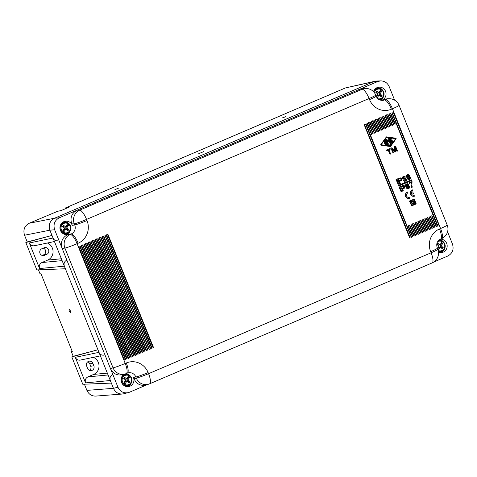 <?xml version="1.0" encoding="UTF-8"?>
<svg xmlns="http://www.w3.org/2000/svg" width="477" height="477" viewBox="0 0 477 477"><rect width="100%" height="100%" fill="white"/><g stroke="black" fill="none" stroke-linecap="round" stroke-linejoin="round"><path stroke-width="0.72" d="M71.723 223.88L72.313 225.353A6.744 6.434 81.4 0 0 64.848 221.328A6.744 6.434 81.4 0 0 60.454 230.427A6.744 6.434 81.4 0 0 66.863 234.618A6.744 6.434 81.4 0 0 68.891 234.129L67.49 234.732C62.123 237.719 60.34 242.274 62.153 248.41L54.652 229.753C53.066 224.381 54.622 220.392 59.321 217.78L359.938 89.139L364.136 88.376L366.443 88.483A10.518 10.053 -87.4 0 0 362.228 89.247L79.689 210.142A10.518 9.892 88.9 0 0 74.269 223.832A10.518 0.757 -21.9 0 0 86.558 219.414A10.518 3.071 -113.2 0 0 79.689 210.142L77.047 210.196C71.681 213.177 69.904 217.739 71.723 223.88L74.269 223.832L74.716 224.941A10.518 0.757 -21.9 0 0 87.005 220.523L86.558 219.414L369.097 98.512A10.518 3.071 -113.2 0 0 362.228 89.247L359.938 89.139L377.665 81.555L380.64 80.887C384.599 80.947 387.443 82.855 389.178 86.605L394.622 100.158M127.156 358.77L126.691 358.966L81.191 245.792L81.388 245.428L127.156 358.77L126.924 359.133M385.183 140.184A0.328 0.316 81.4 0 0 384.867 140.632L386.573 144.877A0.656 0.626 81.4 0 0 387.074 145.276L389.566 145.592A0.328 0.316 81.4 0 0 389.918 145.264A0.328 0.316 81.4 0 0 389.643 144.942L387.306 144.603L385.601 140.363A0.328 0.316 81.4 0 0 385.261 140.16A0.328 0.316 81.4 0 0 385.022 140.608L386.728 144.853A0.656 0.626 81.4 0 0 387.229 145.252L389.566 145.592A0.328 0.316 81.4 0 1 389.5 145.616L389.655 145.592M390.46 146.546L396.059 138.879A0.429 0.405 81.4 0 0 395.785 138.193L386.412 136.887L380.807 144.555A0.429 0.405 81.4 0 0 381.081 145.241L390.46 146.546L381.236 145.217A0.429 0.405 81.4 0 1 380.962 144.531L386.567 136.863M142.408 352.241L96.64 238.899L96.449 239.263L141.949 352.443L142.408 352.241L142.182 352.604M405.784 186.763L405.617 186.191L405.939 186.74M126.989 386.65A6.571 6.267 81.4 0 0 131.384 382.757M123.871 374.332A6.744 6.434 81.4 0 0 121.575 382.476A6.744 6.434 81.4 0 0 127.985 386.668A6.744 6.434 81.4 0 0 133.435 377.402L134.031 378.875L136.291 378.1L135.844 376.991A6.94 6.618 81.4 0 0 128.158 372.847L127.299 373.133A10.518 3.071 -113.2 0 0 126.292 362.991L125.236 363.444A10.518 0.757 -21.9 0 1 113.037 367.845A10.518 9.874 75.1 0 0 124.819 374.075A10.518 10.518 0 0 0 126.244 373.58A10.518 3.071 -113.2 0 0 125.236 363.444L77.095 243.693A10.518 3.071 -113.2 0 0 70.143 234.428L67.49 234.732M138.252 354.023L92.484 240.682L92.288 241.04L137.787 354.22L138.252 354.023L138.02 354.387M136.863 354.614L91.095 241.279L90.904 241.636L136.398 354.816L136.863 354.614L91.053 241.284M388.022 140.488L386.263 139.069L385.881 139.373L387.676 143.833A0.328 0.316 81.4 0 0 388.01 144.03A0.328 0.316 81.4 0 0 388.248 143.583L387.008 140.494L388.415 141.562L388.743 139.755L390.55 144.245A0.328 0.316 81.4 0 0 390.89 144.448A0.328 0.316 81.4 0 0 391.128 144L388.773 138.139L388.296 138.199L388.022 140.488M406.482 186.322L407.322 185.535L408.598 185.601L409.54 186.769L409.379 188.045L408.461 188.797L407.585 188.814L406.136 187.228M378.649 131.086L378.189 131.282L373.873 120.55L374.063 120.192L378.649 131.086L378.416 131.443M65.868 234.601A6.571 6.267 81.4 0 0 70.256 230.707M145.187 351.054L144.722 351.251L99.222 238.071L99.419 237.713L145.187 351.054L99.377 237.725M401.175 191.915L399.064 187.073L399.857 186.775L401.813 191.641L401.175 191.915L399.219 187.05L399.857 186.775M125.767 359.366L79.999 246.025L79.808 246.382L125.302 359.563L125.767 359.366L125.534 359.724M411.132 183.901L411.436 182.536M139.636 353.427L93.868 240.086L93.677 240.45L139.177 353.63L139.636 353.427L139.403 353.791M94.142 240.247L93.832 240.098M385.583 128.116L385.124 128.313L380.807 117.58L380.998 117.223L385.583 128.116L385.35 128.474M81.656 245.589L127.079 358.782M141.025 352.837L95.257 239.496L95.066 239.853L140.56 353.034L141.025 352.837L140.793 353.201M95.525 239.657L95.215 239.502M403.148 186.131L404.067 186.471L404.222 187.187L402.332 188.379M403.673 186.239L404.067 186.471M143.798 351.65L143.338 351.847L97.839 238.667L98.029 238.309L143.798 351.65L97.994 238.315M392.517 125.147L392.058 125.344L387.741 114.611L387.932 114.253L392.517 125.147L392.285 125.511M403.912 186.495L403.727 187.711M96.914 239.06L142.331 352.253M412.325 189.995L412.617 189.87L412.325 189.995A3.285 3.136 81.4 0 0 414.042 196.285A3.285 3.136 81.4 0 0 414.769 196.077L415.062 195.952L414.692 195.039L414.406 195.165A2.302 2.194 81.4 0 1 411.758 194.336L413.446 193.614L413.076 192.702L411.383 193.382M411.079 184.778L411.579 187.461L412.271 187.163L411.901 185.398L412.05 181.558L408.89 182.87L409.135 183.478L411.603 182.464L411.293 183.878M408.89 182.87L409.29 183.454M412.05 181.558L409.045 182.846M411.228 185.404L411.24 184.754M408.902 197.418A2.302 2.194 81.4 0 0 409.338 197.287L409.493 197.263A2.302 2.194 81.4 0 1 406.523 195.737A2.302 2.194 81.4 0 1 407.781 193.006L407.704 191.975L407.257 192.118A3.285 3.136 81.4 0 0 409.051 198.396M407.704 191.975L407.412 192.094A3.285 3.136 81.4 0 0 409.129 198.384A3.285 3.136 81.4 0 0 409.856 198.176L410.148 198.056L409.779 197.144L409.338 197.287M405.975 187.252L406.911 188.558L408.145 188.862M406.851 183.782L405.718 184.581L407.441 183.74L408.628 184.665L406.69 184.563L406.315 185.654L406.541 186.555L406.768 185.845M392.458 141.425A0.328 0.316 81.4 0 0 392.177 141.55L391.742 142.152M390.454 138.956L391.176 139.063A0.328 0.316 81.4 0 0 391.689 138.712A0.328 0.316 81.4 0 0 391.414 138.39L389.971 138.181A0.328 0.316 81.4 0 0 389.643 138.628L391.42 143.052A0.328 0.316 81.4 0 0 391.963 143.13L392.833 141.931A0.328 0.316 81.4 0 0 392.535 141.407A0.328 0.316 81.4 0 0 392.332 141.526L391.79 142.277L391.235 140.894L392.1 140.524A0.328 0.316 81.4 0 0 391.927 139.898A0.328 0.316 81.4 0 0 391.7 139.94L390.973 140.25M152.121 348.091L106.353 234.75L106.162 235.107L151.656 348.288L152.121 348.091L151.889 348.448M106.621 234.911L106.311 234.756M88.591 242.626L88.132 242.823L133.9 356.164L134.091 355.806L88.591 242.626L133.858 356.164M426.766 230.564L422.181 219.67L421.99 220.028L426.307 230.761L426.766 230.564L426.539 230.928M87.202 243.216L86.742 243.413L132.511 356.754L132.701 356.397L86.897 243.067M132.469 356.76L87.124 243.228M153.505 347.494L107.736 234.153L107.546 234.511L153.045 347.691L153.505 347.494L153.278 347.858M108.011 234.314L107.701 234.165M129.929 357.583L84.161 244.242L83.97 244.6L129.464 357.78L129.929 357.583L129.696 357.947M105.232 235.501L150.732 348.681L150.541 349.039L104.928 235.352M150.499 349.045L105.155 235.513M392.207 149.301L394.974 152.133L392.07 148.955L393.585 152.723L393.006 152.974L391.051 148.108L391.861 147.763L394.873 151.036L394.747 146.522L395.558 146.177L397.514 151.042L396.936 151.292L395.421 147.518L395.552 151.883L394.974 152.133M381.165 144.698L386.68 137.143L395.755 138.449L390.347 146.266L381.165 144.698M403.828 186.215L403.429 186.131M102.46 236.687L102 236.884L147.769 350.225L147.959 349.868L102.15 236.538M147.727 350.231L102.382 236.699M146.57 350.464L146.111 350.661L100.611 237.48L100.802 237.123L146.57 350.464L146.344 350.822M422.604 232.347L422.145 232.543L417.828 221.811L418.025 221.453L422.604 232.347L422.378 232.704M390.126 148.502L386.448 150.034L386.847 150.619L386.603 150.011L390.126 148.502L390.371 149.11L388.928 149.73L390.639 153.988L390.001 154.256L388.29 149.999L386.847 150.619M388.427 138.002L387.884 140.375M429.544 229.377L429.079 229.574L424.763 218.842L424.959 218.484L429.544 229.377L429.312 229.735M80.267 246.186L79.957 246.031M128.08 358.376L82.581 245.196L82.771 244.838L128.54 358.179L128.08 358.376M131.312 356.993L85.544 243.652L85.353 244.009L130.853 357.19L131.312 356.993L131.086 357.351M391.861 147.763L391.051 148.108M146.856 384.796L129.452 392.243L123.728 393.805C119.059 394.598 115.631 392.774 113.454 388.338L49.882 230.194C48.296 224.828 49.852 220.839 54.545 218.222L373.563 81.716L376.538 81.042L380.64 80.887M403.292 185.374L400.626 186.406L402.737 191.247L403.375 190.973L402.588 189.029L404.413 188.177L404.794 186.585L404.418 185.821L403.292 185.374L400.781 186.382M371.249 121.385L375.643 132.63M385.941 144.573L384.724 141.556A0.328 0.316 81.4 0 0 384.39 141.353A0.328 0.316 81.4 0 0 384.152 141.806L385.362 144.823A0.328 0.316 81.4 0 0 385.702 145.02A0.328 0.316 81.4 0 0 385.941 144.573M92.753 240.843L138.169 354.035M94.058 240.259L139.558 353.439M124.378 359.956L123.919 360.159L78.419 246.979L78.61 246.615L124.378 359.956L124.151 360.32M67.203 230.17L67.549 229.699L68.825 229.503L66.774 227.851L69.308 224.142A6.571 6.267 81.4 0 0 63.9 221.638M61.402 223.546A5.587 5.33 -98.6 0 1 63.59 222.664L64.687 222.497A5.587 5.33 -98.6 0 1 68.104 223.176L65.57 226.885L63.519 225.233L62.612 226.48L64.663 228.131L62.32 231.345L61.348 231.959A5.587 5.33 -98.6 0 0 62.553 232.925L63.727 231.309L62.857 230.606M69.356 224.196A5.587 5.33 -98.6 0 1 66.363 233.545L65.266 233.712A5.587 5.33 -98.6 0 1 62.91 233.515M85.818 243.813L131.235 357.005M388.147 150.064L390.001 154.256M403.584 186.108L401.664 186.716L402.344 188.421L403.882 187.688M390.896 148.132L393.006 152.974M124.819 374.075L122.291 374.749C116.913 375.721 112.966 373.646 110.443 368.536L62.153 248.41L64.902 248.094A10.518 9.832 -96.6 0 1 70.143 234.428L71.198 233.974A6.94 6.618 81.4 0 0 74.716 224.941L72.313 225.353M405.718 184.581L405.533 185.803L405.873 184.557M419.832 233.533L419.372 233.73L415.056 222.997L415.246 222.64L419.832 233.533L419.599 233.891M128.307 358.537L82.736 244.844M84.429 244.403L84.119 244.254M103.849 236.097L103.384 236.294L149.152 349.635L149.349 349.277L103.849 236.097L149.116 349.635M412.617 189.87L412.694 190.907A2.302 2.194 81.4 0 0 411.389 193.423L413.076 192.702M135.474 355.21L89.706 241.869L89.515 242.227L135.015 355.407L135.474 355.21L135.247 355.574M80.19 246.198L125.689 359.378M380.962 117.235L385.505 128.128M407.024 184.42L407.865 184.629M405.533 185.803L405.617 186.191M405.778 186.167L405.688 185.78M395.433 147.965L396.936 151.292M426.617 218.049L426.152 218.251L430.737 229.139L430.928 228.781L426.617 218.049L430.695 229.145M418.216 234.487L413.821 223.242M106.544 234.922L152.044 348.103M432.055 262.952A10.518 3.071 -113.2 0 0 432.12 262.928L149.587 383.824A10.518 10.518 0 0 1 148.866 384.104A10.518 9.969 71 0 0 149.522 383.854A10.518 3.071 -113.2 0 0 149.587 383.824A10.518 3.071 -113.2 0 0 148.574 373.682A10.518 0.757 -21.9 0 1 136.291 378.1A10.518 9.969 71 0 0 148.866 384.104L146.522 384.909C140.912 386.275 136.744 384.265 134.031 378.875M89.98 242.03L135.396 355.222M95.448 239.669L140.948 352.849M144.954 351.418L145.109 351.066M389.81 138.205A0.328 0.316 81.4 0 0 389.488 138.652L391.265 143.07A0.328 0.316 81.4 0 0 391.683 143.255M128.224 392.66C123.549 393.453 120.121 391.629 117.944 387.193L110.443 368.536L113.037 367.845L64.902 248.094A10.518 0.757 -21.9 0 0 77.095 243.693L78.15 243.24A17.452 16.647 81.4 0 0 87.005 220.523M447.563 231.852L452.464 244.045C454.05 249.411 452.494 253.406 447.802 256.018L433.849 261.986M78.884 246.776L124.3 359.968M407.71 184.653L408.05 184.909M425.228 218.645L424.918 218.496M425.15 218.657L429.461 229.389M407.722 186.119L407 187.354L408.217 188.188L408.938 186.954L407.722 186.119M384.313 141.377A0.328 0.316 81.4 0 0 383.991 141.83L385.207 144.847A0.328 0.316 81.4 0 0 385.619 145.026M425.383 231.154L420.797 220.267L420.607 220.624L424.918 231.357L425.383 231.154L425.15 231.518M421.066 220.428L420.756 220.273M412.17 190.019A3.285 3.136 81.4 0 0 413.964 196.291M415.67 235.31L415.211 235.507L410.894 224.78L411.085 224.417L415.67 235.31L411.049 224.428M411.067 185.428L411.579 187.461M372.638 120.794L377.033 132.04M400.626 186.406L402.737 191.247M388.707 140.071L390.395 144.269A0.328 0.316 81.4 0 0 390.806 144.448M418.293 221.614L417.983 221.459M418.216 221.626L422.527 232.359M128.325 382.226L128.671 381.749L129.953 381.558L127.896 379.901L130.43 376.192A6.571 6.267 81.4 0 0 125.976 373.694M122.523 375.596A5.587 5.33 -98.6 0 1 124.718 374.713L125.809 374.546A5.587 5.33 -98.6 0 1 129.231 375.226L126.697 378.935L124.64 377.283L123.734 378.529L125.791 380.181L123.442 383.395L122.476 384.009A5.587 5.33 -98.6 0 0 123.674 384.975L124.855 383.359L123.978 382.655M130.477 376.246A5.587 5.33 -98.6 0 1 127.484 385.595L126.393 385.762A5.587 5.33 -98.6 0 1 124.038 385.565M143.565 352.008L143.72 351.662M385.994 139.045L385.726 139.397L387.515 143.857A0.328 0.316 81.4 0 0 387.932 144.036M107.933 234.326L153.427 347.506M391.7 139.94L390.991 140.286L390.436 138.908L391.176 139.063M386.65 137.185L395.707 138.735L390.222 146.248M387.097 140.715L388.332 141.556M101.076 237.284L100.766 237.129M100.999 237.296L146.493 350.476M407.668 186.143L408.783 186.978L408.109 188.188M84.351 244.415L129.851 357.595M371.1 121.736L371.559 121.54L375.876 132.272L375.685 132.63L371.1 121.736M417.059 234.72L412.474 223.826L412.283 224.184L416.594 234.917L417.059 234.72L416.826 235.078M136.631 354.977L136.786 354.626M421.221 232.937L420.756 233.134L416.445 222.401L416.636 222.043L421.221 232.937L420.988 233.301M413.815 195.32A2.302 2.194 81.4 0 0 414.251 195.188L414.406 195.165M414.692 195.039L414.251 195.188M395.558 146.177L394.592 146.546L394.706 150.857M428.155 229.968L427.69 230.17L423.379 219.438L423.57 219.08L428.155 229.968L423.534 219.086M409.66 237.886L364.166 124.706L364.356 124.342L410.125 237.683L409.66 237.886M437.403 226.015L391.903 112.834L392.094 112.477L437.862 225.818L437.403 226.015M412.897 236.497L412.438 236.693L408.121 225.967L408.312 225.603L412.897 236.497L408.276 225.615M436.479 226.408L436.014 226.605L431.703 215.872L431.894 215.515L436.479 226.408L431.852 215.526M433.7 227.595L433.241 227.791L428.924 217.065L429.121 216.701L433.7 227.595L429.079 216.713M366.014 123.913L411.514 237.093L411.317 237.451L365.549 124.109L366.014 123.913L411.281 237.451M432.317 228.191L431.852 228.388L427.541 217.655L427.732 217.297L432.317 228.191L427.69 217.303M414.286 235.906L413.821 236.103L409.51 225.371L409.701 225.013L414.286 235.906L409.66 225.019M423.993 231.75L423.534 231.947L419.217 221.215L419.408 220.857L423.993 231.75L419.372 220.869M379.573 130.686L375.262 119.954L375.453 119.596L380.038 130.489L379.573 130.686M383.735 128.909L379.418 118.177L379.614 117.819L384.2 128.707L383.735 128.909M368.327 122.923L368.787 122.726L373.103 133.459L372.907 133.816L368.327 122.923M384.969 115.804L385.428 115.601L389.745 126.333L389.554 126.691L384.969 115.804M395.29 123.96L394.831 124.157L390.514 113.425L390.711 113.067L395.29 123.96L395.063 124.324M376.645 119.363L377.11 119.167L381.421 129.893L381.23 130.257L376.645 119.363M372.483 121.14L372.948 120.943L377.259 131.676L377.068 132.034L372.483 121.14M388.356 126.93L387.896 127.126L383.58 116.394L383.77 116.036L388.356 126.93L388.129 127.287M382.655 116.787L386.972 127.52L386.781 127.878L382.196 116.99L382.655 116.787L386.74 127.884M369.711 122.327L370.176 122.13L374.487 132.862L374.296 133.22L369.711 122.327M367.397 123.316L371.714 134.049L371.523 134.407L366.938 123.519L367.397 123.316L371.482 134.413M389.59 113.824L393.907 124.557L393.716 124.914L389.131 114.021L389.59 113.824L393.674 124.914M382.81 129.303L382.345 129.5L378.034 118.767L378.225 118.409L382.81 129.303L382.578 129.666M386.358 115.207L386.817 115.011L391.134 125.743L390.937 126.101L386.358 115.207M393.752 112.041L439.251 225.222L439.061 225.579L393.292 112.238L393.752 112.041L439.019 225.585M418.448 234.124L417.983 234.32L413.672 223.594L413.863 223.23L418.365 234.135M435.09 227.004L434.625 227.201L430.314 216.469L430.504 216.111L435.09 227.004L430.469 216.117M411.359 179.835L398.373 185.35L398.796 185.994L411.627 180.503L411.359 179.835L398.528 185.326L398.796 185.994M396.816 179.215L396.023 179.507L398.14 184.349L398.772 184.08L396.816 179.215L396.178 179.483L398.14 184.349M414.274 199.046L409.499 201.044L411.609 205.891L416.23 203.912L414.274 199.046L409.654 201.026L411.609 205.891M407.972 175.154L408.837 175.667L409.576 175.393L408.056 174.475L406.72 175.548L406.887 177.474L408.288 179.435L409.695 179.406L410.5 178.207L410.292 177.015L409.296 176.228L408.133 176.365L407.489 177.283L407.257 176.031L407.638 175.297L408.324 175.148L408.998 175.643M408.735 176.18L407.43 177.056M407.799 174.516L406.666 175.315L406.565 176.925L407.644 179.102L409.093 179.59M400.251 177.814L397.585 178.839L399.541 183.705L400.334 183.412L399.553 181.463L401.652 180.282L401.604 178.66L400.251 177.814L397.74 178.815L399.696 183.687M403.81 176.222L402.803 176.824L402.505 177.593L403.423 180.55L404.389 181.278L405.706 181.111L406.338 180.485L406.499 179.203L405.086 177.885L403.882 178.255L403.5 178.988L403.268 177.736L403.649 177.003L405.587 177.098L404.401 176.18L402.958 176.8L402.648 178.213L403.095 179.662L404.025 180.974L405.104 181.296M403.983 176.86L405.009 177.349M404.752 177.885L403.441 178.762M385.124 115.452L389.512 126.697M374.028 120.198L378.571 131.092M438.446 252.172A6.744 6.434 81.4 0 0 441.213 252.631A6.744 6.434 81.4 0 0 446.669 243.371A6.744 6.434 81.4 0 0 440.354 239.174M415.521 222.801L419.754 233.545M414.054 236.264L414.209 235.918M407.185 185.636L407.787 185.446M440.217 252.613A6.571 6.267 81.4 0 0 444.612 248.72M441.553 248.189L441.899 247.718L443.181 247.521L441.124 245.87L443.658 242.161A6.571 6.267 81.4 0 0 439.478 239.687M443.705 242.209A5.587 5.33 -98.6 0 1 440.712 251.558L439.621 251.725A5.587 5.33 -98.6 0 1 438.393 251.761M382.548 90.111A6.571 6.267 81.4 0 0 377.128 87.601M441.583 238.649L440.527 239.096A10.518 3.071 -113.2 0 0 439.52 228.954L440.575 228.507A10.518 0.757 -21.9 0 0 447.205 225.055A10.518 10.518 0 0 1 441.583 238.649A10.518 3.071 -113.2 0 0 440.575 228.507L392.434 108.756A10.518 0.757 -21.9 0 0 399.064 105.31A10.518 10.518 0 0 0 389.262 98.715L387.258 98.721L382.119 100.098A6.744 6.434 81.4 0 0 385.541 91.322A6.744 6.434 81.4 0 0 378.076 87.291A6.744 6.434 81.4 0 0 373.497 91.65M380.252 100.17A6.571 6.267 81.4 0 0 383.484 96.67M374.63 89.515A5.587 5.33 -98.6 0 1 376.818 88.633L377.915 88.466A5.587 5.33 -98.6 0 1 381.332 89.139L378.798 92.854L376.747 91.196L375.84 92.443L377.891 94.094L376.246 96.354M379.573 117.825L383.967 129.07M375.411 119.608L379.805 130.853M383.735 116.042L388.278 126.942M368.477 122.571L372.871 133.816M376.8 119.011L381.189 130.257M422.455 219.831L426.688 230.576M386.507 114.856L390.901 126.101M436.246 226.772L436.401 226.42M387.896 114.265L392.44 125.159M432.084 228.549L432.24 228.203M412.742 223.987L412.438 223.832M412.665 236.86L412.82 236.509M412.665 223.999L416.981 234.732M415.443 235.674L415.592 235.322M420.988 220.44L425.305 231.166M427.923 230.331L428.078 229.98M416.904 222.204L416.594 222.055M416.826 222.216L421.143 232.949M369.866 121.981L374.254 133.226M423.761 232.114L423.916 231.762M437.862 225.818L437.63 226.176M437.785 225.83L392.058 112.483M434.857 227.362L435.012 227.016M390.669 113.079L395.212 123.972M433.474 227.958L433.623 227.607M364.315 124.354L409.892 238.047M378.189 118.421L382.733 129.315M129.184 375.506A5.587 5.33 -98.6 0 1 130.042 376.252L128.862 377.867L127.687 377.581M130.465 376.204C133.107 380.616 132.111 383.752 127.484 385.595A5.587 5.33 -98.6 0 1 124.068 384.915L124.646 384.361A4.931 4.698 -98.6 0 0 130.245 376.687L130.43 376.192L130.042 376.252M124.467 383.049L125.713 381.344L126.989 381.147L124.646 384.361M128.671 381.749L126.62 380.097L128.17 377.975M126.697 378.935L125.415 379.132L124.08 378.052M124.068 384.915L123.674 384.975M127.896 379.901L126.62 380.097M129.953 381.558L129.04 382.798L126.989 381.147M127.991 377.164L128.862 377.867M129.231 375.226L129.04 375.721A4.931 4.698 -98.6 0 0 123.442 383.395M68.056 223.457A5.587 5.33 -98.6 0 1 68.915 224.202L67.74 225.818L66.559 225.532M69.344 224.154C71.985 228.566 70.99 231.697 66.363 233.545A5.587 5.33 -98.6 0 1 62.94 232.865L63.519 232.311A4.931 4.698 -98.6 0 0 69.117 224.637L69.308 224.142L68.915 224.202M63.34 230.999L64.586 229.288L65.868 229.097L63.519 232.311M67.549 229.699L65.498 228.048L67.048 225.919M65.57 226.885L64.294 227.082L62.958 226.003M62.94 232.865L62.553 232.925M66.774 227.851L65.498 228.048M68.825 229.503L67.919 230.749L65.868 229.097M66.863 225.114L67.74 225.818M68.104 223.176L67.919 223.671A4.931 4.698 -98.6 0 0 62.32 231.345M381.29 89.426A5.587 5.33 -98.6 0 1 382.143 90.171L380.968 91.781L379.787 91.495M380.431 96.139L380.777 95.668L382.053 95.472L380.002 93.82L382.351 90.606L382.536 90.111L382.143 90.171M376.568 96.962L377.814 95.257L379.096 95.06L377.086 97.815M380.777 95.668L378.726 94.011L380.276 91.888M378.798 92.854L377.522 93.045L376.186 91.972M376.83 97.451L376.52 96.926M380.002 93.82L378.726 94.011M382.053 95.472L381.147 96.718L379.096 95.06M377.897 98.739A4.931 4.698 -98.6 0 0 382.351 90.606L382.536 90.111M380.091 91.083L380.968 91.781M381.332 89.139L381.147 89.634A4.931 4.698 -98.6 0 0 374.385 92.681M442.412 241.475A5.587 5.33 -98.6 0 1 443.27 242.221L442.09 243.836L440.915 243.55M438.119 250.461A4.931 4.698 -98.6 0 0 443.473 242.656L443.658 242.161L443.27 242.221M437.695 249.018L438.941 247.307L440.217 247.116L438.023 250.121M441.899 247.718L439.848 246.06L441.398 243.938M437.367 248.404L439.019 246.144L436.962 244.492L437.874 243.252L439.925 244.904L438.649 245.095L437.308 244.021M437.856 249.638L438.083 249.328L437.576 248.916M441.124 245.87L439.848 246.06M443.181 247.521L442.268 248.767L440.217 247.116M441.219 243.133L442.09 243.836M438.429 240.647A5.587 5.33 -98.6 0 1 442.459 241.195L439.925 244.904M442.459 241.195L442.268 241.69A4.931 4.698 -98.6 0 0 437.653 241.75M408.616 176.872L409.731 177.706L409.057 178.923M413.935 199.619L415.58 203.715L411.794 205.337M413.607 200.757L411.138 201.771L412.277 204.18L414.585 203.19L413.607 200.757L411.299 201.747L412.277 204.18M413.267 201.33L413.935 202.993L412.462 203.625M404.627 178.583L405.742 179.418L405.074 180.628M400.108 178.571L400.871 178.935L401.026 179.65L399.291 180.819M415.735 203.691L411.806 205.372L410.142 201.24L414.078 199.559L415.58 203.715M414.096 202.969L412.474 203.661L411.788 201.962L413.41 201.27L413.935 202.993M408.091 178.452L408.378 176.973L409.737 177.319L409.451 178.797L408.091 178.452M400.519 180.336L399.309 180.855L398.623 179.155L400.209 178.547L401.175 179.274L400.364 180.36M404.102 180.157L404.395 178.678L405.748 179.024L405.462 180.503L404.102 180.157M203.655 151.632L198.73 153.701L203.655 151.632M43.252 248.147A3.548 3.387 81.4 0 1 43.628 254.825L42.173 255.445M44.444 255.338L46.752 254.348A3.548 3.387 81.4 0 0 44.904 247.557A3.548 3.387 81.4 0 0 44.111 247.784L41.803 248.773A3.548 3.387 81.4 0 0 43.651 255.565A3.548 3.387 81.4 0 0 44.444 255.338L42.835 255.583M47.384 243.008A9.2 8.777 81.4 0 1 53.06 251.51A9.2 8.777 81.4 0 1 47.7 260.078L41.922 262.547C39.573 263.859 38.792 265.85 39.585 268.539L29.318 242.99L53.019 238.005L51.987 235.435L27.237 241.952L24.536 235.227C22.95 229.854 24.506 225.859 29.198 223.248L57.639 211.287L61.08 210.566L69.171 207.101L65.731 207.823L345.39 87.953L375.047 81.233L373.557 81.71L377.665 81.555M112.644 374.534C110.294 375.84 109.519 377.838 110.312 380.521L111.344 383.091L82.795 384.265L71.788 356.897L97.952 349.778L65.379 268.754L36.83 269.922L25.824 242.554L51.987 235.435L49.882 230.194L24.536 235.227M93.349 357.351A9.2 8.777 81.4 0 1 99.025 365.853A9.2 8.777 81.4 0 1 93.665 374.415L87.887 376.89C85.538 378.195 84.757 380.193 85.55 382.882L75.283 357.333C76.326 359.485 77.984 360.409 80.255 360.111L100.403 355.866M38.458 269.857L40.074 273.881L40.998 273.756L72.295 351.603L71.371 351.728L73.202 356.289L97.952 349.778L98.983 352.342C100.027 354.494 101.684 355.425 103.956 355.121M87.72 361.822A3.548 3.387 81.4 0 1 89.748 363.826L90.725 366.258L93.85 365.781L92.872 363.349A3.548 3.387 81.4 0 0 89.223 361.178A3.548 3.387 81.4 0 0 86.635 366.02L87.613 368.453A3.548 3.387 81.4 0 0 91.262 370.629A3.548 3.387 81.4 0 0 93.85 365.781M118.26 188.349L114.933 189.56L118.26 188.349M29.318 242.99C30.361 245.142 32.019 246.066 34.29 245.768L54.438 241.529M65.379 268.754L64.347 266.184L39.585 268.539M70.53 312.679L70.363 310.807L69.082 309.084C68.873 310.378 69.356 311.576 70.53 312.679M376.729 81.036L375.047 81.233M59.321 217.78L54.545 218.222L373.557 81.71L345.39 87.953M29.198 223.248L54.545 218.222C49.852 220.833 48.296 224.828 49.882 230.194L54.652 229.753M53.019 238.005C54.062 240.158 55.72 241.082 57.991 240.778M66.679 260.192C64.329 261.497 63.554 263.495 64.347 266.184M122.064 394.056L95.77 396.089C91.673 396.166 88.716 394.264 86.909 390.389L113.448 388.332L111.344 383.091M113.448 388.332L117.944 387.193M71.788 356.897L73.202 356.289M89.64 370.456A3.548 3.387 81.4 0 0 90.725 366.258M72.206 351.376L71.371 351.728M86.909 390.389L84.423 384.2M285.854 116.632L282.527 117.843L285.854 116.632M65.731 207.823L65.987 208.461M25.824 242.554L27.237 241.952M68.891 234.129L71.198 233.974A10.518 3.071 66.8 0 1 78.15 243.24M133.435 377.402L135.844 376.991A10.518 0.757 -21.9 0 0 148.132 372.573A17.452 16.647 81.4 0 0 126.292 362.991M439.52 228.954A17.452 16.647 81.4 0 0 430.665 251.677L431.113 252.786A10.518 0.757 -21.9 0 0 437.743 249.334A10.518 10.518 0 0 1 432.12 262.928A10.518 3.071 -113.2 0 0 431.113 252.786L148.574 373.682L148.132 372.573M126.101 373.628A10.518 3.071 -113.2 0 0 126.244 373.58L127.299 373.133M383.52 99.496L385.482 99.49A10.518 3.071 -113.2 0 1 392.434 108.756L391.378 109.209A10.518 3.071 -113.2 0 0 384.426 99.943L385.482 99.49A10.518 10.154 89.8 0 1 389.262 98.715M382.119 100.098L384.426 99.943A6.94 6.618 81.4 0 1 382.333 100.438C377.492 99.872 377.42 98.179 376.174 96.175A10.518 0.757 158.1 0 1 369.544 99.621A17.452 16.647 81.4 0 0 391.378 109.209M369.544 99.621L369.097 98.512A10.518 0.757 -21.9 0 0 375.727 95.066A10.518 10.518 0 0 0 366.443 88.483M430.665 251.677A10.518 0.757 -21.9 0 0 437.296 248.225C436.455 244.874 436.02 241.815 440.527 239.096M122.863 383.949A5.587 5.33 -98.6 0 1 125.809 374.546L129.261 375.232M61.742 231.9A5.587 5.33 -98.6 0 1 64.687 222.497L68.133 223.182M373.765 91.93A5.587 5.33 -98.6 0 1 377.915 88.466L381.361 89.145M382.584 90.159A5.587 5.33 -98.6 0 1 378.965 99.568M443.693 242.167C446.335 246.585 445.345 249.715 440.712 251.558A5.587 5.33 -98.6 0 1 438.327 251.355M43.628 254.825L46.752 254.348M110.312 380.521L85.55 382.882M108.076 374.97L87.887 376.89M89.748 363.826L92.872 363.349M93.665 374.415L107.337 373.115M75.283 357.333L98.983 352.342M47.7 260.078L61.366 258.772M62.111 260.627L41.922 262.547M447.205 225.055L399.064 105.31M376.174 96.175L375.727 95.066M437.743 249.334L437.296 248.225M379.018 99.598L379.591 99.508C384.218 97.666 385.213 94.535 382.572 90.117M442.489 241.195L438.464 240.599"/></g></svg>
